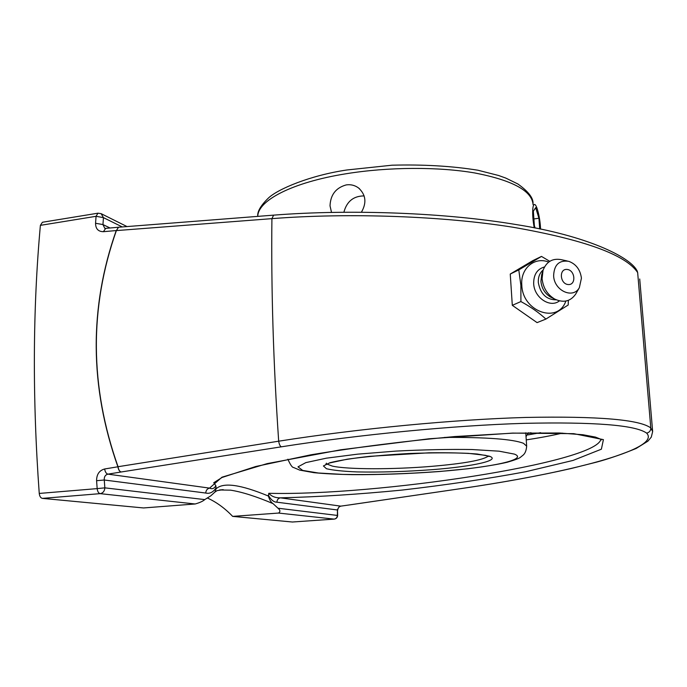 <?xml version="1.0" encoding="UTF-8"?>
<svg xmlns="http://www.w3.org/2000/svg" width="687" height="687" viewBox="0 0 687 687"><rect width="100%" height="100%" fill="white"/><g stroke="black" fill="none" stroke-linecap="round" stroke-linejoin="round"><path stroke-width="1.03" d="M461.26 488.551L461.132 488.586C502.077 482.592 538.797 475.893 571.283 468.482L596.702 462.093C608.218 459.019 621.357 454.485 636.11 448.491L647.918 441.157L651.276 437.138L652.65 431.548L650.795 427.958C650.778 430.732 649.395 432.458 646.647 433.119C662.242 449.392 566.543 473.352 461.037 488.586L350.602 504.739M95.553 223.275L102.956 224.563L103.454 217.633L96.068 216.302L95.553 223.275C95.613 228.814 98.232 231.622 103.411 231.691L116.223 230.557C89.001 307.879 89.55 386.618 117.898 466.782L118.044 466.713C118.533 469.736 119.572 471.488 121.152 471.986L281.352 446.816C280.081 446.232 279.197 444.36 278.682 441.191C273.349 363.251 271.09 289.064 271.915 218.646L273.624 215.143C351.933 209.011 446.644 212.85 516.564 224.632C585.968 235.547 629.447 256.595 636.815 270.326L637.656 272.541L650.795 427.958C639.7 419.568 598.094 416.064 525.976 417.438C454.794 419.431 358.674 428.568 278.682 441.191L118.044 466.713C89.705 386.583 89.147 307.879 116.369 230.592L271.915 218.646C349.494 212.584 443.295 216.087 513.309 227.285C584.439 239.772 625.891 254.86 637.656 272.541L637.089 270.738M105.549 228.393L104.767 228.307L102.956 224.563L110.032 227.99M39.245 493.438C39.606 496.332 40.653 497.981 42.388 498.376L143.531 507.951L195.185 503.983C199.762 502.678 202.957 501.209 204.76 499.604L104.853 487.847L104.261 480.007C104.055 476.83 105.274 474.872 107.919 474.142L121.152 471.986C119.495 471.514 118.413 469.779 117.898 466.782L104.639 468.981C99.28 470.449 96.601 474.365 96.584 480.711L97.176 488.612L39.245 493.438C32.375 398.58 32.761 309.219 40.387 225.353L96.068 216.302L97.958 213.185L101.101 213.648L103.454 217.633L122.269 226.942M97.82 213.21L42.422 222.262L40.387 225.353M219.505 489.977L230.626 490.166C241.936 491.926 256.079 496.409 273.048 503.631C271.15 502.498 269.596 499.964 268.377 496.04C240.648 484.498 223.206 482.094 216.061 488.835L216.036 487.907C213.176 492.261 209.75 493.979 205.774 493.051L104.261 480.007L96.584 480.711M204.76 499.604L210.772 495.851L214.911 492.072L216.061 488.835M219.66 489.951L223.249 489.659L217.075 490.63L214.911 492.064M600.842 439.362C596.015 462.978 376.158 496.057 268.78 493.3L268.377 496.04M216.036 487.907L215.881 485.752L213.76 482.703M268.351 495.19C270.961 499.87 273.821 502.206 276.921 502.197C277.041 499.818 278.175 498.358 280.313 497.835L340.786 506.139L350.43 504.782L340.786 506.139L339.043 506.903L337.472 509.591L337.643 515.465L277.986 508.217C280.322 510.098 280.511 511.703 278.561 513.06L232.653 516.384L292.447 522.017M232.653 516.384C224.786 508.165 216.319 502.025 207.259 497.946M528.595 433.179L531.034 432.733M205.774 493.051C205.937 490.363 207.199 488.715 209.569 488.113L221.961 477.199L267.149 463.622L340.786 449.787L429.109 438.778L512.579 433.102L573.739 433.66L603.409 439.628L601.383 449.195L573.044 460.427L525.735 471.72C487.332 478.865 446.121 484.988 402.084 490.071C358.159 494.365 317.566 496.95 280.313 497.835C275.504 497.981 271.657 496.469 268.78 493.3M215.881 485.752C214.224 488.56 212.12 489.342 209.569 488.113L107.919 474.142C106.245 473.678 105.145 471.952 104.639 468.981M273.048 503.631L277.986 508.217M545.899 319.077L537.071 322.615L512.304 305.329L520.909 301.559C530.699 306.857 539.029 312.697 545.899 319.077L568.183 305.011L568.364 300.348M512.304 305.329L510.252 274.044L518.788 269.914L520.875 285.225L520.909 301.559M549.755 261.326L541.485 256.414L518.788 269.914M510.252 274.044L532.786 260.648L541.485 256.414M565.839 301.061C558.024 324.127 522.549 311.864 521.802 285.191C520.265 268.437 534.666 256.354 548.673 262.082M567.058 269.433C575.285 270.077 576.436 285.285 568.175 284.547C559.888 283.937 558.771 268.6 567.058 269.433M559.424 300.88C550.261 308.369 534.16 297.729 533.679 283.662C533.584 274.628 537.182 269.064 544.482 266.96M556.29 299.841C546.448 299.798 540.463 294.036 538.325 282.555C538.076 277.17 539.681 272.979 543.142 270M552.176 297.84L550.579 297.076C544.92 293.607 541.699 288.377 540.927 281.378L541.657 274.937L542.79 271.142M576.23 293.16L575.697 294.088C570.442 301.507 563.409 303.139 554.598 299.008C547.264 294.508 543.099 287.724 542.086 278.647L543.039 270.309C546.586 261.395 552.863 257.891 561.88 259.789L567.316 261M553.628 275.788C554.083 264.813 559.115 259.995 568.724 261.318C576.015 264.006 580.249 269.613 581.434 278.158L579.347 287.681C573.104 299.326 554.108 290.695 553.628 275.788M525.873 434.296L525.795 432.819M526.027 436.649L528.483 432.767M364.136 195.915C353.556 195.95 346.815 201.377 343.895 212.189M331.512 212.369L330.026 205.851C330.481 194.765 335.891 187.783 346.239 184.906C350.791 184.262 354.896 185.284 358.571 187.989C365.888 194.739 366.841 202.794 361.431 212.171M528.586 432.767L528.604 433.334M534.246 227.835C532.949 220.819 532.459 214.645 532.769 209.32C533.026 206.177 533.584 204.563 534.452 204.468C536.762 203.987 540.257 218.268 540.54 229.106M535.121 228.015L534.357 225.568L533.352 211.201L535.671 207.654L538.934 218.226L539.69 228.934M538.934 218.226L533.893 218.947M350.439 504.782L461.037 488.586M281.352 446.816C359.748 434.493 453.798 425.476 523.64 423.355C594.444 421.809 635.441 425.064 646.647 433.119M273.615 215.143L118.542 227.234L116.369 230.592L118.439 227.234M103.411 231.691L105.704 228.376L118.482 227.234M42.388 498.376L100.173 493.644C98.533 493.232 97.537 491.548 97.176 488.612L104.853 487.847C104.579 491.145 103.024 493.077 100.173 493.644L195.185 503.983M526.242 439.903C539.81 437.817 551.867 435.549 562.413 433.119M337.686 510.201C338.038 507.873 339.112 506.525 340.889 506.147L341.044 506.104M276.921 502.197L337.429 509.977L337.377 515.207C337.257 517.44 336.175 518.745 334.131 519.106L334.337 519.089M278.561 513.06L334.131 519.106L292.25 522.026M540.626 432.673L528.063 434.888M257.78 216.371C257.848 200.561 292.027 182.416 345.776 173.802C388.138 166.881 438.4 166.649 474.923 172.987C512.133 180.252 531.489 190.591 533.009 204.005L533.052 204.674M525.778 432.819L526.663 446.155L523.52 443.33C513.009 439.165 486.688 437.19 444.541 437.413M488.328 456.108C482.849 460.161 463.983 463.579 431.728 466.344C393.445 469.547 347.811 469.582 332.328 466.104L326.849 464.008M432.801 469.625C472.922 466.482 501.501 460.281 489.376 456.194L477.225 454.013C464.489 452.991 448.439 452.587 429.057 452.802L369.924 456.314C352.483 458.281 339.163 460.41 329.975 462.703L323.414 465.958L326.471 468.74C332.997 470.277 343.157 471.334 356.939 471.917C380.452 472.398 405.742 471.634 432.801 469.625M439.689 471.445C405.261 473.996 372.955 474.983 342.77 474.408L318.399 473.008L302.684 470.423L297.986 466.851L305.827 462.617L326.325 458.186L357.669 454.15L396.004 451.093C423.432 449.71 448.757 449.186 471.978 449.53L499.114 451.179L514.4 454.107C528.896 459.56 490.724 467.478 439.689 471.445M652.65 431.548L639.717 278.982M101.367 213.786L127.018 226.573M292.318 522.026L334.191 519.106C336.278 518.788 337.429 517.577 337.643 515.465M600.927 439.431L601.348 439.92C600.936 439.551 602.284 439.706 595.457 437.095L582.988 434.751L559.252 432.99L512.888 433.154L454.777 436.554C404.66 441.14 356.742 447.22 311.013 454.785L255.796 466.49L222.064 477.474L213.726 482.746M579.347 287.681L575.697 294.088M550.579 297.076L554.598 299.008M358.571 187.989L359.541 188.796M533.009 204.005C533.619 198.303 528.578 191.639 517.886 183.987L505.821 178.096L498.564 175.486L477.903 170.221C452.02 166.048 423.398 164.373 392.062 165.198L346.892 169.981C310.009 175.417 277.797 189.097 268.402 198.054C260.682 205.593 257.136 211.699 257.771 216.371M326.411 463.158L325.698 464.781L329.356 463.029L347.253 459.191C365.682 456.675 386.163 454.794 408.688 453.523C431.359 452.681 451.265 452.621 468.414 453.351L485.649 455.352L489.153 456.46M526.663 446.155C526.345 450.268 525.229 453.205 523.314 454.966L520.523 457.224C519.544 458.229 515.173 459.895 507.41 462.205C498.324 464.36 485.142 466.542 467.856 468.757L439.895 471.48C409.126 473.764 379.885 474.82 352.191 474.657C337.446 474.373 324.711 473.712 313.985 472.682L299.747 470.123L293.598 467.512C292.276 467.598 290.369 464.833 287.862 459.199"/></g></svg>
